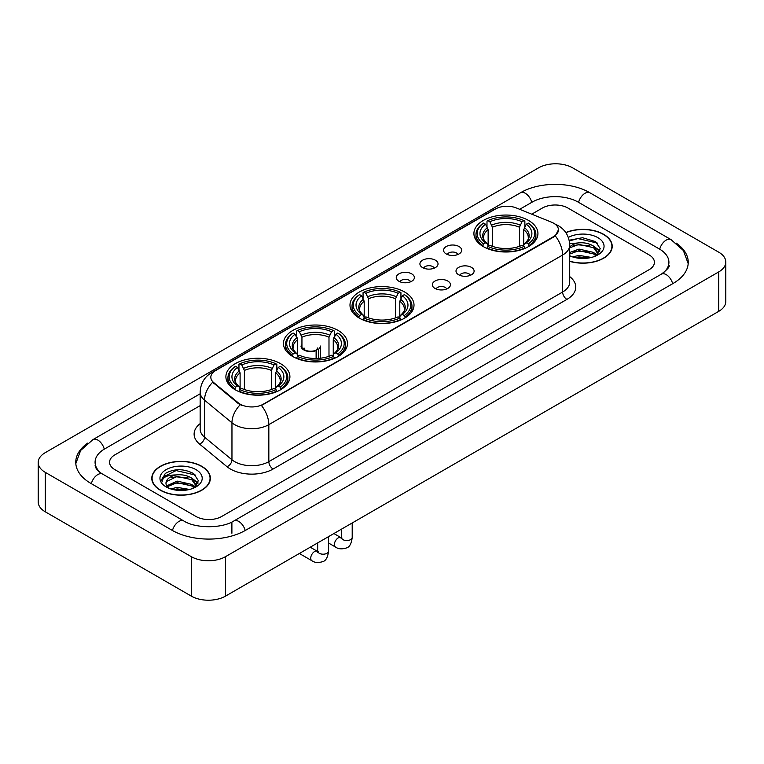 <?xml version="1.0" encoding="UTF-8"?>
<svg xmlns="http://www.w3.org/2000/svg" width="764" height="764" viewBox="0 0 764 764"><rect width="100%" height="100%" fill="white"/><g stroke="black" fill="none" stroke-linecap="round" stroke-linejoin="round"><path stroke-width="1.15" d="M404.633 292.01A32.012 18.479 0 0 0 369.747 287.999A32.012 18.479 0 0 0 349.988 305.075A32.012 18.479 0 0 0 359.366 318.139A32.012 18.479 0 0 0 394.253 322.15A32.012 18.479 0 0 0 414.012 305.075A32.012 18.479 0 0 0 404.633 292.01M338.099 330.42A32.012 18.479 0 0 0 303.222 326.419A32.012 18.479 0 0 0 283.454 343.485A32.012 18.479 0 0 0 292.832 356.559A32.012 18.479 0 0 0 327.718 360.56A32.012 18.479 0 0 0 347.477 343.485A32.012 18.479 0 0 0 338.099 330.42M280.531 363.654A32.012 18.479 0 0 0 245.655 359.653A32.012 18.479 0 0 0 225.896 376.719A32.012 18.479 0 0 0 235.264 389.793A32.012 18.479 0 0 0 270.15 393.794A32.012 18.479 0 0 0 289.909 376.719A32.012 18.479 0 0 0 280.531 363.654M528.564 220.462A32.012 18.479 0 0 0 493.678 216.451A32.012 18.479 0 0 0 473.919 233.526A32.012 18.479 0 0 0 483.297 246.591A32.012 18.479 0 0 0 518.173 250.602A32.012 18.479 0 0 0 537.932 233.526A32.012 18.479 0 0 0 528.564 220.462M446.224 253.944A9.063 5.233 180 0 1 444.428 252.464A9.063 5.233 180 0 1 447.427 245.96A9.063 5.233 180 0 1 459.04 246.543A9.063 5.233 180 0 1 460.835 252.464A9.063 5.233 180 0 1 446.224 253.944M457.932 254.479A5.434 3.142 0 0 0 456.48 252.951A5.434 3.142 0 0 0 451.123 252.158A5.434 3.142 0 0 0 447.332 254.479M422.568 267.601A9.063 5.233 180 0 1 420.773 266.12A9.063 5.233 180 0 1 423.772 259.617A9.063 5.233 180 0 1 435.384 260.199A9.063 5.233 180 0 1 437.18 266.12A9.063 5.233 180 0 1 422.568 267.601M434.277 268.145A5.434 3.142 0 0 0 432.816 266.617A5.434 3.142 0 0 0 427.468 265.815A5.434 3.142 0 0 0 423.676 268.145M398.913 281.257A9.063 5.233 180 0 1 397.118 279.777A9.063 5.233 180 0 1 400.116 273.273A9.063 5.233 180 0 1 411.72 273.865A9.063 5.233 180 0 1 413.525 279.777A9.063 5.233 180 0 1 398.913 281.257M410.621 281.801A5.434 3.142 0 0 0 409.16 280.273A5.434 3.142 0 0 0 403.803 279.481A5.434 3.142 0 0 0 400.011 281.801M458.658 274.773A9.063 5.233 180 0 1 456.853 273.292A9.063 5.233 180 0 1 459.861 266.798A9.063 5.233 180 0 1 471.464 267.381A9.063 5.233 180 0 1 473.26 273.292A9.063 5.233 180 0 1 458.658 274.773M470.366 275.317A5.434 3.142 0 0 0 468.905 273.789A5.434 3.142 0 0 0 463.547 272.996A5.434 3.142 0 0 0 459.756 275.317M434.993 288.429A9.063 5.233 180 0 1 433.198 286.949A9.063 5.233 180 0 1 436.196 280.455A9.063 5.233 180 0 1 447.809 281.037A9.063 5.233 180 0 1 449.604 286.949A9.063 5.233 180 0 1 434.993 288.429M446.701 288.973A5.434 3.142 0 0 0 445.25 287.445A5.434 3.142 0 0 0 439.892 286.653A5.434 3.142 0 0 0 436.101 288.973M551.493 222.162A16.302 9.416 180 0 1 553.671 223.222A16.302 9.416 180 0 1 558.446 229.878A16.302 9.416 180 0 1 553.671 236.534L263.284 404.185A16.302 9.416 180 0 1 238.397 402.934L213.777 382.63A16.302 9.416 180 0 1 210.826 377.235A16.302 9.416 180 0 1 215.601 370.569L495.444 209.002A16.302 9.416 180 0 1 516.33 207.951L551.493 222.162M569.715 261.364A29.29 16.913 0 0 0 612.212 246.275A29.29 16.913 0 0 0 603.636 234.319A29.29 16.913 0 0 0 565.79 232.552M201.792 466.317A29.29 16.913 0 0 0 169.866 462.659A29.29 16.913 0 0 0 151.788 478.274A29.29 16.913 0 0 0 160.364 490.24A29.29 16.913 0 0 0 192.289 493.897A29.29 16.913 0 0 0 210.367 478.274A29.29 16.913 0 0 0 201.792 466.317M558.446 229.878L555.256 235.875L553.671 237.021L261.45 405.503A21.134 12.205 60 0 1 268.832 424.65A24.162 13.943 180 0 1 234.672 424.65A24.162 13.943 180 0 1 231.96 422.788L204.523 400.164A24.162 13.943 180 0 1 200.158 392.171L200.158 429.148A24.162 13.943 0 0 0 204.523 437.151L231.96 459.775A24.162 13.943 0 0 0 234.672 461.637A24.162 13.943 0 0 0 268.832 461.637L562.638 292.01A24.162 13.943 0 0 0 569.715 282.145L569.715 245.168A24.162 13.943 180 0 1 562.638 255.023A21.134 12.205 -120 0 0 555.256 235.875M242.054 405.503L238.397 403.65L212.678 382.229A21.134 14.134 129.5 0 0 204.523 400.164L204.523 437.151A6.036 4.04 -50.5 0 1 199.576 444.085A30.197 17.438 180 0 1 200.158 423.619M196.023 516.493A18.116 10.457 0 0 0 221.646 516.493L649.114 269.692A18.116 10.457 0 0 0 654.423 262.3A18.116 10.457 0 0 0 649.114 254.899L567.977 208.056A18.116 10.457 0 0 0 542.354 208.056L531.744 214.178L542.354 208.056A18.116 10.457 0 0 1 567.977 208.056L649.114 254.899A18.116 10.457 0 0 1 654.423 262.3A18.116 10.457 0 0 1 649.114 269.692L221.646 516.493A18.116 10.457 0 0 1 196.023 516.493L114.886 469.65L196.023 516.493M200.158 405.627L114.886 454.857A18.116 10.457 0 0 0 109.577 462.249A18.116 10.457 0 0 0 114.886 469.65A18.116 10.457 0 0 1 109.577 462.249A18.116 10.457 0 0 1 114.886 454.857L200.158 405.627M569.715 261.173A28.984 16.741 0 0 0 611.916 246.275A28.984 16.741 0 0 0 603.426 234.443A28.984 16.741 0 0 0 565.904 232.724M572.618 256.924L579.016 255.367L591.431 257.449M575.12 257.611L579.016 256.924L588.824 257.993M569.715 252.492L579.016 249.102L593.599 252.397L596.703 255.367M569.715 254.049L579.016 250.668L593.599 253.963L595.901 255.911M569.677 243.811L578.176 242.933A15.099 8.719 0 0 0 569.715 246.982M578.176 242.933C583.963 242.322 589.111 243.391 593.599 246.142L598.021 253.094L597.916 254.24M569.715 247.794L579.016 244.404L593.599 247.698L597.973 253.877M569.715 255.482L570.364 256.083M569.715 255.797A21.134 12.205 0 0 0 597.868 254.899A21.134 12.205 0 0 0 597.868 237.642A21.134 12.205 0 0 0 568.33 237.442M596.149 255.797L600.217 248.644L595.576 241.615L582.512 237.709L569.161 240.249M569.304 240.927L577.947 238.569L597.438 243.105M573.277 245.693L577.947 244.824L589.894 245.836M596.378 248.644L599.73 251.452M573.277 251.958L577.947 251.089L589.894 252.101M596.378 254.909L596.865 255.233M575.521 257.707L588.595 258.031M594.593 246.858L599.921 250.898M594.593 253.123L597.362 254.794M160.574 490.116A28.984 16.741 0 0 0 192.165 493.745A28.984 16.741 0 0 0 210.062 478.274A28.984 16.741 0 0 0 201.572 466.441A28.984 16.741 0 0 0 169.98 462.812A28.984 16.741 0 0 0 152.084 478.274A28.984 16.741 0 0 0 160.574 490.116M170.764 488.931L177.172 487.365L189.577 489.447M173.275 489.619L177.172 488.931L186.979 490.001M166.695 485.866L177.172 481.11L191.754 484.405L194.858 487.365M167.22 486.725L177.172 482.667L191.754 485.971L194.046 487.909M194.304 487.795L198.363 480.651L193.731 473.623C183.799 468.494 174.316 468.437 165.301 473.451L161.825 479.821L162.159 481.874C162.35 477.28 167.077 474.969 176.331 474.931A15.099 8.719 0 0 0 165.979 483.211A15.099 8.719 0 0 0 166.714 485.894L168.51 488.091M176.331 474.931C182.118 474.329 187.256 475.399 191.754 478.14L196.176 485.102L196.071 486.248M165.979 483.383L166.495 481.53L177.172 476.411L191.754 479.706L196.128 485.885M196.023 469.65A21.134 12.205 0 0 0 166.132 469.65A21.134 12.205 0 0 0 166.132 486.907A21.134 12.205 0 0 0 196.023 486.907A21.134 12.205 0 0 0 196.023 469.65M161.825 479.964L162.484 477.385L176.092 470.567L195.594 475.112M171.422 477.701L176.092 476.832L188.049 477.844M194.524 480.651L197.886 483.459M171.422 483.965L176.092 483.096L188.049 484.109M194.524 486.916L195.021 487.231M173.676 489.705L186.75 490.03M192.738 478.866L198.077 482.905M192.738 485.121L195.517 486.802M482.724 246.256L483.574 243.964A28.745 16.598 0 0 1 483.574 223.088L485.551 224.224A25.966 14.993 0 0 0 485.551 242.818L487.508 243.936L488.139 246.266M488.139 245.311L488.139 229.697L485.551 224.224M486.993 226.698L486.993 221.111L487.852 220.624A28.745 16.598 0 0 1 524.009 220.624L522.032 221.761A25.966 14.993 0 0 0 489.829 221.761L492.408 227.233L492.408 246.323M519.453 246.323L519.453 227.233L522.032 221.761M486.993 247.908A29.958 17.295 0 0 0 524.868 247.908L524.009 246.428A28.745 16.598 0 0 1 487.852 246.428L486.993 248.424M524.868 248.424L524.868 247.908M483.574 223.088L482.724 223.575A29.958 17.295 0 0 0 475.972 234.51A29.958 17.295 0 0 0 482.724 245.445M524.009 220.624L524.868 221.111L524.868 226.698M487.852 246.428L489.829 245.292A25.966 14.993 0 0 0 522.032 245.292L524.009 246.428M485.551 242.818L483.574 243.964M489.829 221.761L487.852 220.624M487.508 227.596A23.226 13.408 0 0 0 487.508 243.936L487.613 244.002C484.319 240.813 482.972 238.645 483.583 237.508A22.347 12.902 0 0 1 488.139 229.697M529.137 245.445A29.958 17.295 0 0 0 535.879 234.51A29.958 17.295 0 0 0 529.137 223.575L528.277 223.088A28.745 16.598 0 0 1 528.277 243.964L529.137 246.256M528.277 243.964L526.301 242.818A25.966 14.993 0 0 0 526.301 224.224L528.277 223.088M526.301 224.224L523.722 229.697L523.722 245.311L524.352 243.936L526.301 242.818M523.722 229.697A22.347 12.902 0 0 1 528.277 237.508C528.879 238.654 527.542 240.822 524.238 244.002L524.352 243.936A23.226 13.408 0 0 0 524.352 227.596M523.722 246.266L523.722 245.311M358.793 317.805L359.653 315.513A28.745 16.598 0 0 1 359.653 294.637L361.63 295.773A25.966 14.993 0 0 0 361.63 314.376L363.578 315.484L364.208 317.814M364.208 316.859L364.208 301.245L361.63 295.773M363.062 298.256L363.062 292.66L363.922 292.173A28.745 16.598 0 0 1 400.078 292.173L398.101 293.309A25.966 14.993 0 0 0 365.899 293.309L368.477 298.781L368.477 317.872M395.523 317.872L395.523 298.781L398.101 293.309M363.062 319.457A29.958 17.295 0 0 0 400.938 319.457L400.078 317.977A28.745 16.598 0 0 1 363.922 317.977L363.062 319.973M400.938 319.973L400.938 319.457M359.653 294.637L358.793 295.124A29.958 17.295 0 0 0 352.042 306.058A29.958 17.295 0 0 0 358.793 316.993M400.078 292.173L400.938 292.66L400.938 298.256M363.922 317.977L365.899 316.84A25.966 14.993 0 0 0 398.101 316.84L400.078 317.977M361.63 314.376L359.653 315.513M365.899 293.309L363.922 292.173M363.578 299.144A23.226 13.408 0 0 0 363.578 315.484L363.683 315.551C360.388 312.361 359.042 310.194 359.653 309.057A22.347 12.902 0 0 1 364.208 301.245M405.207 316.993A29.958 17.295 0 0 0 411.958 306.058A29.958 17.295 0 0 0 405.207 295.124L404.347 294.637A28.745 16.598 0 0 1 404.347 315.513L405.207 317.805M404.347 315.513L402.37 314.376A25.966 14.993 0 0 0 402.37 295.773L404.347 294.637M402.37 295.773L399.792 301.245L399.792 316.859L400.422 315.484L402.37 314.376M399.792 301.245A22.347 12.902 0 0 1 404.347 309.057C404.958 310.203 403.612 312.371 400.317 315.551L400.422 315.484A23.226 13.408 0 0 0 400.422 299.144M399.792 317.814L399.792 316.859M292.259 356.215L293.118 353.923A28.745 16.598 0 0 1 293.118 333.047L295.095 334.193A25.966 14.993 0 0 0 295.095 352.787L297.043 353.894L297.673 356.225M297.673 355.27L297.673 339.665L295.095 334.193M296.527 336.666L296.527 331.07L297.387 330.583A28.745 16.598 0 0 1 333.543 330.583L331.566 331.729A25.966 14.993 0 0 0 299.364 331.729L301.942 337.191L301.942 347.381M328.988 356.291L328.988 337.191L331.566 331.729M296.527 357.877A29.958 17.295 0 0 0 334.403 357.877L333.543 356.387A28.745 16.598 0 0 1 297.387 356.387L296.527 358.383M334.403 358.383L334.403 357.877M293.118 333.047L292.259 333.543A29.958 17.295 0 0 0 285.507 344.478A29.958 17.295 0 0 0 292.259 355.403M333.543 330.583L334.403 331.07L334.403 336.666M297.387 356.387L299.364 355.25A25.966 14.993 0 0 0 331.566 355.25L333.543 356.387M295.095 352.787L293.118 353.923M299.364 331.729L297.387 330.583M297.043 337.554A23.226 13.408 0 0 0 297.043 353.894L297.158 353.971C293.853 350.772 292.507 348.613 293.118 347.467A22.347 12.902 0 0 1 297.673 339.665M338.672 355.403A29.958 17.295 0 0 0 345.423 344.478A29.958 17.295 0 0 0 338.672 333.543L337.812 333.047A28.745 16.598 0 0 1 337.812 353.923L338.672 356.215M337.812 353.923L335.835 352.787A25.966 14.993 0 0 0 335.835 334.193L337.812 333.047M335.835 334.193L333.257 339.665L333.257 355.27L333.887 353.894L335.835 352.787M333.257 339.665A22.347 12.902 0 0 1 337.812 347.467C338.423 348.613 337.077 350.781 333.782 353.971L333.887 353.894A23.226 13.408 0 0 0 333.887 337.554M333.257 356.225L333.257 355.27M234.691 389.449L235.551 387.157A28.745 16.598 0 0 1 235.551 366.281L237.528 367.427A25.966 14.993 0 0 0 237.528 386.021L239.476 387.128L240.106 389.459M240.106 388.513L240.106 372.899L237.528 367.427M238.96 369.9L238.96 364.313L239.82 363.817A28.745 16.598 0 0 1 275.976 363.817L274.009 364.963A25.966 14.993 0 0 0 241.796 364.963L244.385 370.435L244.385 389.525M271.421 389.525L271.421 370.435L274.009 364.963M238.96 391.111A29.958 17.295 0 0 0 276.835 391.111L275.976 389.63A28.745 16.598 0 0 1 239.82 389.63L238.96 391.617M276.835 391.617L276.835 391.111M235.551 366.281L234.691 366.777A29.958 17.295 0 0 0 227.949 377.712A29.958 17.295 0 0 0 234.691 388.647M275.976 363.817L276.835 364.313L276.835 369.9M239.82 389.63L241.796 388.484A25.966 14.993 0 0 0 274.009 388.484L275.976 389.63M237.528 386.021L235.551 387.157M241.796 364.963L239.82 363.817M239.476 370.788A23.226 13.408 0 0 0 239.476 387.128L239.59 387.205C236.286 384.005 234.94 381.847 235.551 380.701A22.347 12.902 0 0 1 240.106 372.899M281.114 388.647A29.958 17.295 0 0 0 287.856 377.712A29.958 17.295 0 0 0 281.114 366.777L280.254 366.281A28.745 16.598 0 0 1 280.254 387.157L281.114 389.449M280.254 387.157L278.277 386.021A25.966 14.993 0 0 0 278.277 367.427L280.254 366.281M278.277 367.427L275.689 372.899L275.689 388.513L276.32 387.128L278.277 386.021M275.689 372.899A22.347 12.902 0 0 1 280.245 380.701C280.856 381.847 279.509 384.015 276.215 387.205L276.32 387.128A23.226 13.408 0 0 0 276.32 370.788M275.689 389.459L275.689 388.513M320.345 358.211L320.345 346.006A9.665 5.577 180 0 1 318.674 349.138L318.674 358.364M301.016 346.006A9.665 5.577 0 0 0 303.852 349.95A9.665 5.577 0 0 0 316.115 350.619L316.115 358.478M316.487 358.469L316.487 349.845A6.647 3.839 0 0 0 317.327 347.973M301.942 344.621A9.063 5.233 -0 0 0 304.282 349.702A9.063 5.233 -0 0 0 315.675 350.37L316.115 350.619M316.487 349.845L318.674 349.138M304.043 347.973A6.647 3.839 0 0 0 305.266 350.189M662.894 273.206A32.613 18.833 0 0 0 668.92 262.3A32.613 18.833 0 0 0 659.361 248.988L578.224 202.145A32.613 18.833 0 0 0 532.107 202.145L519.692 209.307M200.158 393.785L104.639 448.936A32.613 18.833 0 0 0 95.08 462.249A32.613 18.833 0 0 0 101.106 473.155M191.325 556.679A24.162 13.943 0 0 0 225.485 556.679L718.723 271.917A24.162 13.943 0 0 0 725.8 262.052A24.162 13.943 0 0 0 718.723 252.187L572.675 167.87A24.162 13.943 0 0 0 538.515 167.87L45.277 452.641A24.162 13.943 0 0 0 38.2 462.497A24.162 13.943 0 0 0 45.277 472.362L191.325 556.679L191.325 596.13A24.162 13.943 0 0 0 225.485 596.13L718.723 311.359A24.162 13.943 0 0 0 725.8 301.503L725.8 262.052M38.2 462.497L38.2 501.948A24.162 13.943 0 0 0 45.277 511.813L191.325 596.13M87.764 443.072A51.942 29.987 0 0 0 75.76 462.249A51.942 29.987 0 0 0 90.973 483.459L172.11 530.302A51.942 29.987 0 0 0 245.559 530.302L673.027 283.501A51.942 29.987 0 0 0 688.24 262.3A51.942 29.987 0 0 0 676.236 243.124M213.777 382.63L213.777 383.347M238.397 402.934L238.397 403.65M263.284 404.185L263.284 404.672M553.671 236.534L553.671 237.021M273.101 469.029A6.036 3.486 60 0 1 268.832 461.637L268.832 424.65L562.638 255.023L562.638 292.01A6.036 3.486 60 0 0 566.907 299.402L273.101 469.029A30.197 17.438 180 0 1 230.403 469.029A30.197 17.438 180 0 1 227.013 466.708L199.576 444.085M569.715 245.168C569.304 236.477 565.484 229.964 558.264 225.628L555.208 224.138A21.134 9.903 112 0 0 554.931 224.033M213.805 371.81A21.134 12.205 -120 0 0 211.609 372.631C204.389 376.967 200.569 383.48 200.158 392.171M211.609 372.631L493.668 209.785A21.134 12.205 60 0 1 495.273 209.107M240.202 404.767A21.134 14.134 129.5 0 0 231.96 422.788L231.96 459.775A6.036 4.04 -50.5 0 1 227.013 466.708M569.715 276.616A30.197 17.438 180 0 1 566.907 299.402M519.453 227.233A22.347 12.902 0 0 0 492.408 227.233M520.083 225.122A23.226 13.408 0 0 0 491.777 225.122M395.523 298.781A22.347 12.902 0 0 0 368.477 298.781M396.153 296.671A23.226 13.408 0 0 0 367.847 296.671M328.988 337.191A22.347 12.902 0 0 0 301.942 337.191M329.618 335.09A23.226 13.408 0 0 0 301.312 335.09M271.421 370.435A22.347 12.902 0 0 0 244.385 370.435M272.051 368.324A23.226 13.408 0 0 0 243.754 368.324M352.204 522.968L352.204 537.407A5.434 3.142 180 0 1 350.361 539.756A5.434 3.142 180 0 1 342.921 539.623A5.434 3.142 180 0 1 341.336 537.407L341.155 538.582L341.642 538.171M352.204 537.407C351.459 543.72 349.501 547.244 346.34 547.979C341.852 549.373 338.242 549.058 335.511 547.043A5.434 3.142 -60 0 1 334.68 542.688A5.434 3.142 -60 0 1 338.232 537.894A5.434 3.142 -60 0 1 338.471 537.77A5.434 3.142 -60 0 1 340.945 537.627L342.052 538.066M328.549 536.634L328.549 551.064A5.434 3.142 180 0 1 326.706 553.413A5.434 3.142 180 0 1 319.266 553.279A5.434 3.142 180 0 1 317.671 551.064L317.499 552.238L317.986 551.837M328.549 551.064C327.804 557.376 325.846 560.9 322.685 561.635C318.196 563.03 314.587 562.715 311.855 560.7A5.434 3.142 -60 0 1 311.015 556.345A5.434 3.142 -60 0 1 314.567 551.56A5.434 3.142 -60 0 1 314.816 551.427A5.434 3.142 -60 0 1 317.289 551.283L318.387 551.723M245.196 530.512A9.665 5.577 -120 0 0 238.731 521.42A9.665 5.577 -120 0 0 233.899 520.943C222.009 528.631 195.651 528.631 183.771 520.943L102.634 474.1C101.669 473.747 96.961 470.538 95.481 467.138L95.08 465.209M172.473 530.512A9.665 5.577 -60 0 1 178.938 521.42A9.665 5.577 -60 0 1 183.771 520.943M91.336 483.669A9.665 5.577 -60 0 1 97.802 474.578A9.665 5.577 -60 0 1 102.634 474.1M75.808 463.614L80.621 450.473L92.969 439.587A9.665 5.577 60 0 1 97.802 440.064A9.665 5.577 60 0 1 104.276 449.156M92.969 439.587L520.446 192.786A9.665 5.577 60 0 1 525.269 193.263A9.665 5.577 60 0 1 531.744 202.345M520.446 192.786C539.288 181.574 571.042 181.574 589.894 192.786A9.665 5.577 120 0 0 585.062 193.263A9.665 5.577 120 0 0 578.587 202.345M688.192 263.656L683.379 250.516L671.031 239.629A9.665 5.577 120 0 0 666.198 240.106A9.665 5.577 120 0 0 659.724 249.198M672.664 283.711A9.665 5.577 -120 0 0 666.198 274.629A9.665 5.577 -120 0 0 661.366 274.152L233.899 520.943M225.485 596.13L225.485 556.679M45.277 511.813L45.277 472.362M718.723 311.359L718.723 271.917M231.893 533.262L231.893 522.414M493.668 209.785L497.545 207.98M611.916 248.692L611.916 246.275M598.021 254.126L598.021 253.094M210.062 480.699L210.062 478.274M196.176 486.133L196.176 485.102M152.084 480.699L152.084 478.274M475.972 240.039L475.972 234.51M535.879 240.039L535.879 234.51M352.042 311.588L352.042 306.058M411.958 311.588L411.958 306.058M285.507 349.998L285.507 344.478M345.423 349.998L345.423 344.478M227.949 383.232L227.949 377.712M287.856 383.232L287.856 377.712M335.511 547.043L328.549 543.023M341.336 529.251L341.336 537.407M340.945 537.627L333.887 533.549M311.855 560.7L299.354 553.489M317.671 542.908L317.671 551.064M317.289 551.283L310.222 547.205M668.92 265.261C670.267 266.235 667.746 269.195 661.366 274.152M589.894 192.786L671.031 239.629"/></g></svg>
